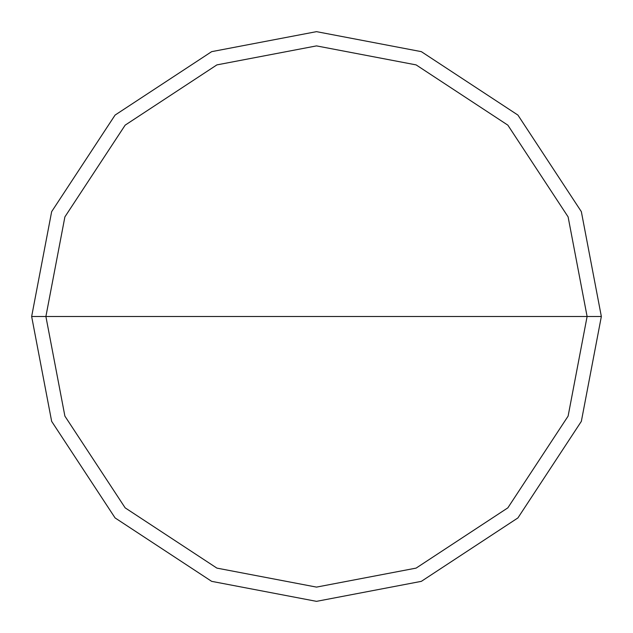 <?xml version="1.0" encoding="UTF-8"?>
<svg xmlns="http://www.w3.org/2000/svg" width="633" height="633" viewBox="0 0 633 633"><rect width="100%" height="100%" fill="white"/><g stroke="black" fill="none" stroke-linecap="round" stroke-linejoin="round"><path stroke-width="0.95" d="M45.892 316.5L64.89 216.89L125.152 125.152L216.89 64.89L316.5 45.892L416.11 64.89L507.848 125.152L568.11 216.89L587.107 316.5L45.892 316.5L64.89 416.11L125.152 507.848L216.89 568.11L316.5 587.107L416.11 568.11L507.848 507.848L568.11 416.11L587.107 316.5L601.35 316.5L581.347 421.349L517.921 517.921L421.349 581.347L316.5 601.35L211.651 581.347L115.079 517.921L51.653 421.349L31.65 316.5L51.653 421.349L115.079 517.921L211.651 581.347L316.5 601.35L421.349 581.347L517.921 517.921L581.347 421.349L601.35 316.5L581.347 211.651L517.921 115.079L421.349 51.653L316.5 31.65L211.651 51.653L115.079 115.079L51.653 211.651L31.65 316.5L587.107 316.5L568.11 416.11L507.848 507.848L416.11 568.11L316.5 587.107L216.89 568.11L125.152 507.848L64.89 416.11L45.892 316.5L31.65 316.5L51.653 211.651L115.079 115.079L211.651 51.653L316.5 31.65L421.349 51.653L517.921 115.079L581.347 211.651L601.35 316.5L587.107 316.5L568.11 216.89L507.848 125.152L416.11 64.89L316.5 45.892L216.89 64.89L125.152 125.152L64.89 216.89L45.892 316.5"/></g></svg>
